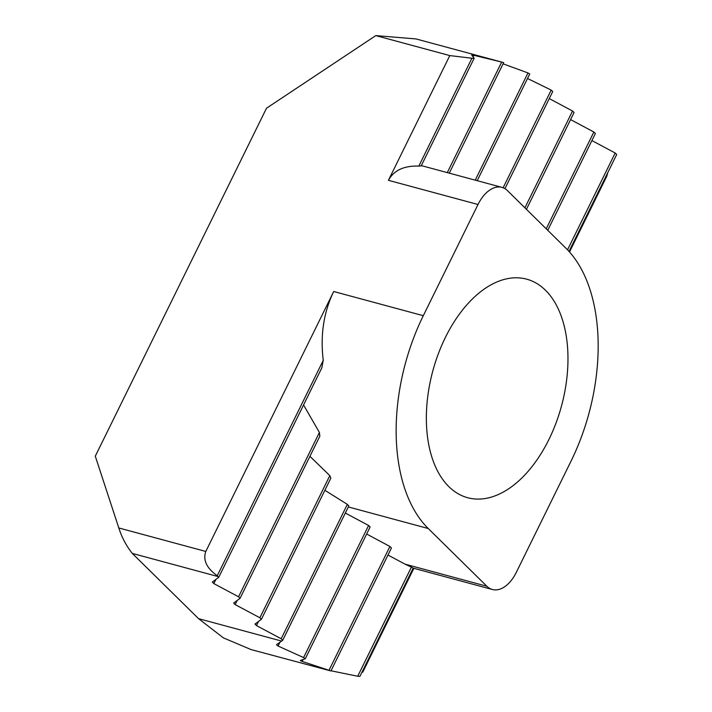 <?xml version="1.0" encoding="UTF-8"?>
<svg xmlns="http://www.w3.org/2000/svg" width="712" height="712" viewBox="0 0 712 712"><rect width="100%" height="100%" fill="white"/><g stroke="black" fill="none" stroke-linecap="round" stroke-linejoin="round"><path stroke-width="1.07" d="M251.113 649.593L223.452 637.916L198.55 618.648L132.299 553.411L217.997 576.551L218.753 577.298L212.31 582.087L213.84 583.591L238.556 596.789L240.078 598.294L233.634 603.082L235.156 604.586L259.871 617.785L261.402 619.289L254.958 624.077L256.48 625.581L281.195 638.78L282.717 640.284L348.818 505.947A161.455 95.132 105.1 0 1 347.34 504.363L281.195 638.78M387.969 555.031L405.066 564.162L486.866 586.252A33.286 19.616 105.1 0 0 492.392 589.509A33.286 19.616 105.1 0 0 516.307 572.368L571.015 461.171A161.455 95.132 105.1 0 0 566.084 248.363L507.451 190.62A33.286 19.616 105.1 0 0 501.924 187.363A33.286 19.616 105.1 0 0 478.01 204.504L423.302 315.701L333.705 291.511L205.804 551.453L118.806 527.966C121.805 537.364 126.3 545.846 132.299 553.411M118.806 527.966L95.292 456.178L266.51 108.215L375.794 35.6L416.004 38.938L501.693 62.078A316.262 186.339 105.1 0 0 501.666 62.069L473.792 55.287A316.262 186.339 105.1 0 0 471.673 54.993L474.156 58.251A316.262 186.339 105.1 0 0 471.905 58.242L418.834 166.101C404.015 165.602 393.878 170.337 388.423 180.314L449.797 55.581L375.794 35.6M445.383 337.452A113.19 66.688 105.1 0 0 467.651 497.715A113.19 66.688 105.1 0 0 561.546 405.822A113.19 66.688 105.1 0 0 526.666 279.166A113.19 66.688 105.1 0 0 445.383 337.452M423.302 315.701A161.455 95.132 105.1 0 0 428.232 528.518L486.866 586.252M607.843 172.509L606.74 176.336L569.52 251.977M413.868 568.309L362.737 672.208L361.999 672.137M282.717 640.284L276.461 644.698A316.262 186.339 105.1 0 0 278.072 646.024L303.597 657.585A316.262 186.339 105.1 0 0 305.306 658.698L370.124 526.978L368.602 525.474L345.329 513.041M305.306 658.698L300.322 660.522A316.262 186.339 105.1 0 0 302.146 661.421L328.988 670.295A316.262 186.339 105.1 0 0 330.929 670.962L391.449 547.973L389.918 546.469L366.653 534.036M333.705 291.511C323.684 312.15 320.195 335.094 323.248 360.343A161.455 95.132 105.1 0 0 321.886 367.712L218.753 577.298M303.561 404.959L319.412 432.478A161.455 95.132 105.1 0 0 319.839 436.189L240.078 598.294M309.934 456.321L329.816 475.643A161.455 95.132 105.1 0 0 330.866 478.117L261.402 619.289M324.868 490.292L347.34 504.363M569.022 251.416L616.708 154.504L615.186 153.009L591.912 140.576M526.435 209.31L574.068 112.514L572.537 111.019L549.264 98.585M547.751 230.305L595.383 133.509L593.861 132.014L570.588 119.58M449.797 55.581L471.905 58.242M449.272 173.15L503.66 62.629A316.262 186.339 105.1 0 0 501.693 62.078M477.209 180.697L529.728 73.968A316.262 186.339 105.1 0 0 527.975 72.944L503.072 63.813M504.942 188.662L552.734 91.536A316.262 186.339 105.1 0 0 551.186 90.086L527.512 78.48M551.186 90.086L503.126 187.763M279.861 642.384L278.072 646.024M258.518 621.425L256.48 625.581M572.537 111.019L524.913 207.815M368.602 525.474L303.597 657.585M329.816 475.643L259.871 617.785M527.975 72.944L475.216 180.154M303.009 659.659L302.146 661.421M237.203 600.43L235.156 604.586M593.861 132.014L546.229 228.81M389.918 546.469L328.988 670.295M330.929 670.962L251.113 649.584M319.412 432.478L238.556 596.789M501.666 62.069L447.278 172.615M215.878 579.434L213.84 583.591M473.792 55.287L473.142 56.613M615.186 153.009L567.535 249.832M331.018 670.775L357.709 676.258A316.262 186.339 105.1 0 0 359.898 676.4L413.218 568.051A33.286 19.616 105.1 0 1 411.403 567.144L357.709 676.258M405.066 564.162L411.403 567.144M474.156 58.251L421.175 165.932A33.286 19.616 105.1 0 0 418.834 166.101M323.248 360.343L217.267 575.723A16.643 9.808 105.1 0 0 217.997 576.551M205.804 551.453C202.795 560.068 206.614 568.158 217.267 575.723M478.01 204.504L388.423 180.314M348.328 506.944L428.232 528.518M281.64 641.085L198.55 618.648M421.335 165.602L501.924 187.363M413.183 568.123L492.392 589.509"/></g></svg>
